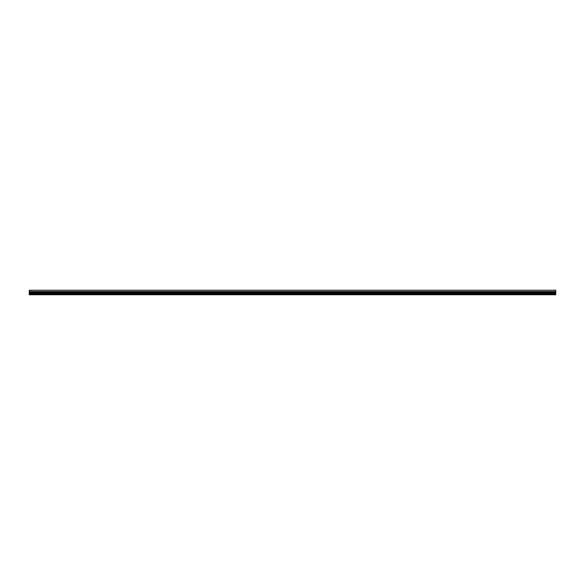 <?xml version="1.0" encoding="UTF-8"?>
<svg xmlns="http://www.w3.org/2000/svg" width="585" height="585" viewBox="0 0 585 585"><rect width="100%" height="100%" fill="white"/><g stroke="black" fill="none" stroke-linecap="round" stroke-linejoin="round"><path stroke-width="0.88" d="M555.75 290.262L29.25 290.262L555.75 290.262L555.75 291.571L555.75 290.262L29.25 290.262L29.25 291.644L555.75 291.652L29.25 291.593L29.25 294.73L555.75 294.738L29.25 294.738L555.75 294.474L29.25 294.65L555.75 294.65L29.25 294.474L555.75 294.423L29.25 294.423L555.75 294.372L29.25 294.372L555.75 294.123L29.25 294.123L555.75 294.072L29.25 294.072L555.75 294.021L29.25 294.021L555.75 293.692L29.25 293.692L555.75 293.641L29.25 293.641L555.75 293.59L29.25 293.59L29.25 293.129L555.75 293.129L555.75 293.59L555.75 293.129L29.25 293.129L555.75 293.078L29.25 293.078L555.75 293.026L29.25 293.026L555.75 292.661L29.25 292.661L555.75 292.61L29.25 292.61L555.75 292.558L29.25 292.558L29.25 292.149L555.75 292.149L555.75 292.558L555.75 292.149L29.25 292.149L555.75 292.098L29.25 292.098L555.75 292.047L29.25 291.681L555.75 291.681M29.25 290.262L29.25 291.571L555.75 291.571L29.25 291.593L555.75 291.652"/></g></svg>
